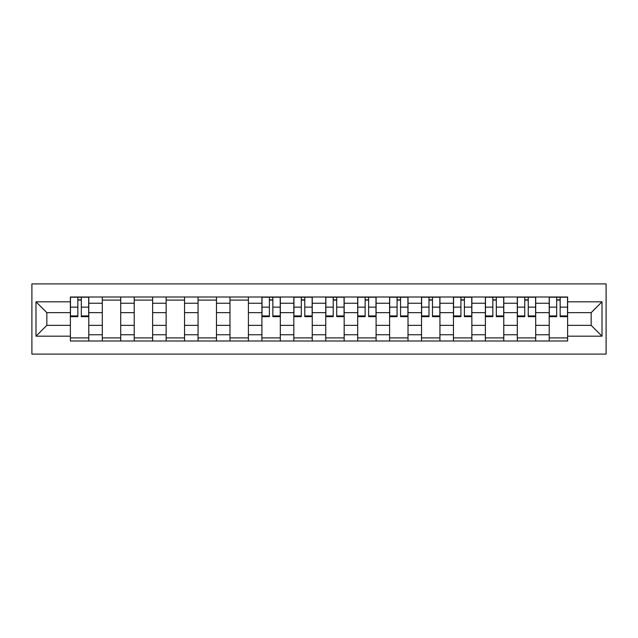 <?xml version="1.0" encoding="UTF-8"?>
<svg xmlns="http://www.w3.org/2000/svg" width="638" height="638" viewBox="0 0 638 638"><rect width="100%" height="100%" fill="white"/><g stroke="black" fill="none" stroke-linecap="round" stroke-linejoin="round"><path stroke-width="0.96" d="M31.9 354.098L606.1 354.098L606.1 283.902L31.9 283.902L31.9 354.098M102.295 340.995L102.295 303.241L88.786 303.241L88.786 340.995M88.786 303.241L88.786 297.005M102.295 303.241L102.295 297.005M120.71 297.005L120.71 340.995M134.219 340.995L134.219 297.005M152.634 297.005L152.634 340.995M166.143 340.995L166.143 297.005M184.557 297.005L184.557 340.995M198.059 340.995L198.059 297.005M216.481 297.005L216.481 340.995M229.983 340.995L229.983 297.005M248.405 297.005L248.405 340.995M261.907 340.995L261.907 297.005M280.321 297.005L280.321 340.995M293.831 340.995L293.831 297.005M312.245 297.005L312.245 340.995M325.755 340.995L325.755 297.005M344.169 297.005L344.169 340.995M357.679 340.995L357.679 297.005M376.093 297.005L376.093 340.995M389.595 340.995L389.595 297.005M408.017 297.005L408.017 340.995M421.519 340.995L421.519 297.005M439.941 297.005L439.941 340.995M453.443 340.995L453.443 297.005M471.857 297.005L471.857 340.995M485.366 340.995L485.366 297.005M503.781 297.005L503.781 340.995M517.29 340.995L517.29 297.005M535.705 297.005L535.705 340.995M549.214 340.995L549.214 297.005M549.214 325.34L535.705 325.34M517.29 325.34L503.781 325.34M485.366 325.34L471.857 325.34M453.443 325.34L439.941 325.34M421.519 325.34L408.017 325.34M389.595 325.34L376.093 325.34M357.679 325.34L344.169 325.34M325.755 325.34L312.245 325.34M293.831 325.34L280.321 325.34M261.907 325.34L248.405 325.34M229.983 325.34L216.481 325.34M198.059 325.34L184.557 325.34M166.143 325.34L152.634 325.34M134.219 325.34L120.71 325.34M102.295 325.34L88.786 325.34M549.214 312.66L535.705 312.66M517.29 312.66L503.781 312.66M485.366 312.66L471.857 312.66M453.443 312.66L439.941 312.66M421.519 312.66L408.017 312.66M389.595 312.66L376.093 312.66M357.679 312.66L344.169 312.66M325.755 312.66L312.245 312.66M293.831 312.66L280.321 312.66M261.907 312.66L248.405 312.66M229.983 312.66L216.481 312.66M198.059 312.66L184.557 312.66M166.143 312.66L152.634 312.66M134.219 312.66L120.71 312.66M102.295 312.66L88.786 312.66M46.837 325.34L70.371 325.34L70.371 312.66L46.837 312.66L46.837 325.34L35.991 336.186L35.991 301.814L70.371 301.814L70.371 312.66M567.629 312.66L567.629 325.34L591.163 325.34L591.163 312.66L567.629 312.66L567.629 297.005L70.371 297.005L70.371 301.814M567.629 301.814L602.009 301.814L602.009 336.186L567.629 336.186L567.629 325.34M70.371 325.34L70.371 340.995L567.629 340.995L567.629 336.186M70.371 336.186L35.991 336.186M88.786 337.925L70.371 337.925M77.844 300.075L81.321 300.075M120.71 337.925L102.295 337.925M102.295 300.075L120.71 300.075M152.634 337.925L134.219 337.925M134.219 300.075L152.634 300.075M184.557 337.925L166.143 337.925M166.143 300.075L184.557 300.075M216.481 337.925L198.059 337.925M198.059 300.075L216.481 300.075M248.405 337.925L229.983 337.925M229.983 300.075L248.405 300.075M280.321 337.925L261.907 337.925M269.38 300.075L272.857 300.075M312.245 337.925L293.831 337.925M301.296 300.075L304.781 300.075M344.169 337.925L325.755 337.925M333.219 300.075L336.704 300.075M376.093 337.925L357.679 337.925M365.143 300.075L368.62 300.075M408.017 337.925L389.595 337.925M397.067 300.075L400.544 300.075M439.941 337.925L421.519 337.925M428.991 300.075L432.468 300.075M471.857 337.925L453.443 337.925M460.915 300.075L464.392 300.075M503.781 337.925L485.366 337.925M492.839 300.075L496.316 300.075M535.705 337.925L517.29 337.925M524.755 300.075L528.24 300.075M567.629 337.925L549.214 337.925M556.679 300.075L560.156 300.075M35.991 301.814L46.837 312.66M591.163 325.34L602.009 336.186M591.163 312.66L602.009 301.814M81.321 316.647L81.321 297.204L88.682 297.204L88.682 316.647L81.321 316.647M77.844 299.868L81.321 299.868M77.844 297.204L70.475 297.204L70.475 316.647L77.844 316.647L77.844 297.204L81.321 297.204M272.857 316.647L272.857 297.204L280.226 297.204L280.226 316.647L272.857 316.647M269.38 299.868L272.857 299.868M269.38 297.204L262.011 297.204L262.011 316.647L269.38 316.647L269.38 297.204L272.857 297.204M304.781 316.647L304.781 297.204L312.141 297.204L312.141 316.647L304.781 316.647M301.296 299.868L304.781 299.868M301.296 297.204L293.935 297.204L293.935 316.647L301.296 316.647L301.296 297.204L304.781 297.204M336.704 316.647L336.704 297.204L344.065 297.204L344.065 316.647L336.704 316.647M333.219 299.868L336.704 299.868M333.219 297.204L325.858 297.204L325.858 316.647L333.219 316.647L333.219 297.204L336.704 297.204M368.62 316.647L368.62 297.204L375.989 297.204L375.989 316.647L368.62 316.647M365.143 299.868L368.62 299.868M365.143 297.204L357.774 297.204L357.774 316.647L365.143 316.647L365.143 297.204L368.62 297.204M400.544 316.647L400.544 297.204L407.913 297.204L407.913 316.647L400.544 316.647M397.067 299.868L400.544 299.868M397.067 297.204L389.698 297.204L389.698 316.647L397.067 316.647L397.067 297.204L400.544 297.204M432.468 316.647L432.468 297.204L439.837 297.204L439.837 316.647L432.468 316.647M428.991 299.868L432.468 299.868M428.991 297.204L421.622 297.204L421.622 316.647L428.991 316.647L428.991 297.204L432.468 297.204M464.392 316.647L464.392 297.204L471.761 297.204L471.761 316.647L464.392 316.647M460.915 299.868L464.392 299.868M460.915 297.204L453.546 297.204L453.546 316.647L460.915 316.647L460.915 297.204L464.392 297.204M496.316 316.647L496.316 297.204L503.685 297.204L503.685 316.647L496.316 316.647M492.839 299.868L496.316 299.868M492.839 297.204L485.47 297.204L485.47 316.647L492.839 316.647L492.839 297.204L496.316 297.204M528.24 316.647L528.24 297.204L535.601 297.204L535.601 316.647L528.24 316.647M524.755 299.868L528.24 299.868M524.755 297.204L517.394 297.204L517.394 316.647L524.755 316.647L524.755 297.204L528.24 297.204M560.156 316.647L560.156 297.204L567.525 297.204L567.525 316.647L560.156 316.647M556.679 299.868L560.156 299.868M556.679 297.204L549.318 297.204L549.318 316.647L556.679 316.647L556.679 297.204L560.156 297.204M517.29 303.241L503.781 303.241M485.366 303.241L471.857 303.241M453.443 303.241L439.941 303.241M421.519 303.241L408.017 303.241M389.595 303.241L376.093 303.241M357.679 303.241L344.169 303.241M325.755 303.241L312.245 303.241M293.831 303.241L280.321 303.241M261.907 303.241L248.405 303.241M229.983 303.241L216.481 303.241M198.059 303.241L184.557 303.241M166.143 303.241L152.634 303.241M134.219 303.241L120.71 303.241M549.214 303.241L535.705 303.241M517.29 334.759L503.781 334.759M485.366 334.759L471.857 334.759M453.443 334.759L439.941 334.759M421.519 334.759L408.017 334.759M389.595 334.759L376.093 334.759M357.679 334.759L344.169 334.759M325.755 334.759L312.245 334.759M293.831 334.759L280.321 334.759M261.907 334.759L248.405 334.759M229.983 334.759L216.481 334.759M198.059 334.759L184.557 334.759M166.143 334.759L152.634 334.759M134.219 334.759L120.71 334.759M102.295 334.759L88.786 334.759M549.214 334.759L535.705 334.759M81.321 315.938L88.682 315.938M81.321 307.141L88.682 307.141M70.475 315.938L77.844 315.938M70.475 307.141L77.844 307.141M272.857 315.938L280.226 315.938M272.857 307.141L280.226 307.141M262.011 315.938L269.38 315.938M262.011 307.141L269.38 307.141M304.781 315.938L312.141 315.938M304.781 307.141L312.141 307.141M293.935 315.938L301.296 315.938M293.935 307.141L301.296 307.141M336.704 315.938L344.065 315.938M336.704 307.141L344.065 307.141M325.858 315.938L333.219 315.938M325.858 307.141L333.219 307.141M368.62 315.938L375.989 315.938M368.62 307.141L375.989 307.141M357.774 315.938L365.143 315.938M357.774 307.141L365.143 307.141M400.544 315.938L407.913 315.938M400.544 307.141L407.913 307.141M389.698 315.938L397.067 315.938M389.698 307.141L397.067 307.141M432.468 315.938L439.837 315.938M432.468 307.141L439.837 307.141M421.622 315.938L428.991 315.938M421.622 307.141L428.991 307.141M464.392 315.938L471.761 315.938M464.392 307.141L471.761 307.141M453.546 315.938L460.915 315.938M453.546 307.141L460.915 307.141M496.316 315.938L503.685 315.938M496.316 307.141L503.685 307.141M485.47 315.938L492.839 315.938M485.47 307.141L492.839 307.141M528.24 315.938L535.601 315.938M528.24 307.141L535.601 307.141M517.394 315.938L524.755 315.938M517.394 307.141L524.755 307.141M560.156 315.938L567.525 315.938M560.156 307.141L567.525 307.141M549.318 315.938L556.679 315.938M549.318 307.141L556.679 307.141"/></g></svg>

